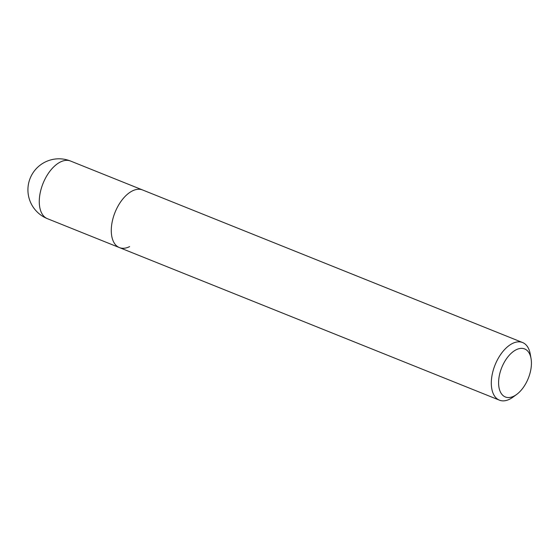 <?xml version="1.0" encoding="UTF-8"?>
<svg xmlns="http://www.w3.org/2000/svg" width="559" height="559" viewBox="0 0 559 559"><rect width="100%" height="100%" fill="white"/><g stroke="black" fill="none" stroke-linecap="round" stroke-linejoin="round"><path stroke-width="0.84" d="M129.618 246.603A31.052 17.182 -68.1 0 1 119.409 247.588A31.052 17.182 -68.1 0 1 112.464 220.56A31.052 17.182 -68.1 0 1 132.343 190.94A31.052 17.182 -68.1 0 1 142.552 189.955A31.052 17.182 111.9 0 0 132.343 190.94A31.052 17.182 111.9 0 0 112.464 220.56A31.052 17.182 111.9 0 0 119.409 247.588L47.403 218.674A31.052 17.182 111.9 0 1 40.458 191.646A31.052 17.182 111.9 0 1 60.337 162.026A31.052 17.182 111.9 0 1 70.546 161.041A31.052 31.052 0 0 0 27.95 191.136A31.052 31.052 0 0 0 47.403 218.674M516.642 394.451L512.959 397.142A31.052 17.182 -68.1 0 1 509.654 399.182A31.052 17.182 -68.1 0 1 499.446 400.167A31.052 17.182 -68.1 0 1 492.493 373.139A31.052 17.182 -68.1 0 1 512.372 343.519A31.052 17.182 -68.1 0 1 522.581 342.534A31.052 17.182 -68.1 0 1 530.253 354.071L531.05 358.557A25.875 14.317 -68.1 0 1 516.642 394.451A25.875 14.317 -68.1 0 1 513.882 396.149A25.875 14.317 -68.1 0 1 498.635 381.154A25.875 14.317 -68.1 0 1 516.153 349.766A25.875 14.317 -68.1 0 1 531.05 358.557M522.581 342.534L70.546 161.041M499.446 400.167L119.409 247.588"/></g></svg>
